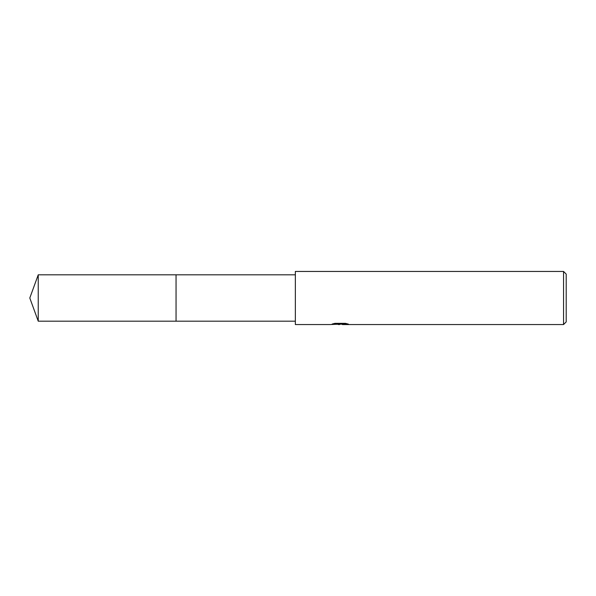 <?xml version="1.0" encoding="UTF-8"?>
<svg xmlns="http://www.w3.org/2000/svg" width="596" height="596" viewBox="0 0 596 596"><rect width="100%" height="100%" fill="white"/><g stroke="black" fill="none" stroke-linecap="round" stroke-linejoin="round"><path stroke-width="0.89" d="M295.348 321.184L176.051 321.184L176.058 274.816L295.348 274.816M176.051 321.184L176.051 274.816M342.313 324.135L336.517 324.291M339.601 324.552L338.349 324.552M563.548 324.552L563.548 271.448L566.2 274.1L566.2 321.9L563.548 324.552L342.417 324.552L342.313 324.008L346.134 323.509M334.229 323.509L340.666 323.509L340.666 324.053L330.564 324.552L295.348 324.552L295.348 271.448L563.548 271.448M342.313 324.023L332.173 324.053L334.937 323.352L345.412 323.352L348.451 324.135L342.313 324.537M38.241 321.184L38.241 274.816L176.051 274.808L176.051 321.192L38.241 321.184L29.8 298L38.241 274.816"/></g></svg>
